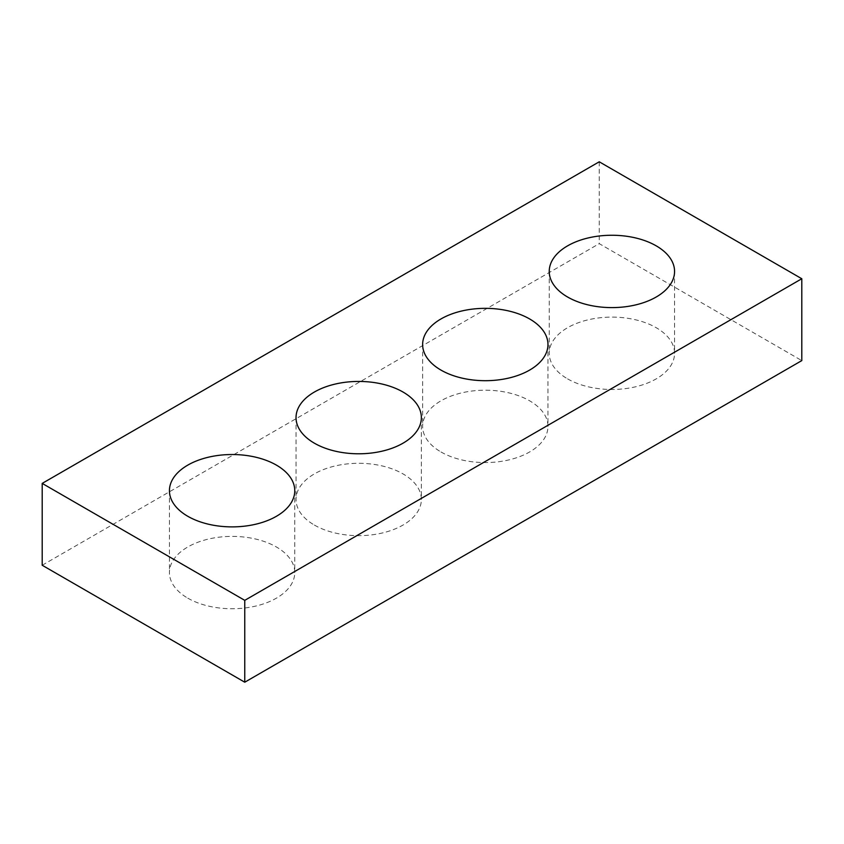 <?xml version="1.0" encoding="UTF-8"?>
<svg xmlns="http://www.w3.org/2000/svg" width="844" height="844" viewBox="0 0 844 844"><rect width="100%" height="100%" fill="white"/><g stroke="black" fill="none" stroke-linecap="round" stroke-linejoin="round"><path stroke-width="0.63" stroke-dasharray="4.22 3.17" d="M42.2 565.258L599.24 243.652L801.8 360.599M599.24 161.795L599.24 243.652M567.59 378.872A62.667 36.176 0 0 0 635.88 386.721A62.667 36.176 0 0 0 674.567 353.298A62.667 36.176 0 0 0 611.9 317.112A62.667 36.176 0 0 0 549.233 353.298A62.667 36.176 0 0 0 567.59 378.872M440.99 451.973A62.667 36.176 0 0 0 509.28 459.811A62.667 36.176 0 0 0 547.967 426.389A62.667 36.176 0 0 0 485.3 390.202A62.667 36.176 0 0 0 422.633 426.389A62.667 36.176 0 0 0 440.99 451.973M314.39 525.063A62.667 36.176 0 0 0 382.68 532.902A62.667 36.176 0 0 0 421.367 499.479A62.667 36.176 0 0 0 358.7 463.303A62.667 36.176 0 0 0 296.033 499.479A62.667 36.176 0 0 0 314.39 525.063M187.79 598.153A62.667 36.176 0 0 0 256.08 605.992A62.667 36.176 0 0 0 294.767 572.57A62.667 36.176 0 0 0 232.1 536.394A62.667 36.176 0 0 0 169.433 572.57A62.667 36.176 0 0 0 187.79 598.153M549.233 271.43L549.233 353.298M674.567 271.43L674.567 353.298M422.633 344.521L422.633 426.389M547.967 344.521L547.967 426.389M296.033 417.611L296.033 499.479M421.367 417.611L421.367 499.479M169.433 490.702L169.433 572.57M294.767 490.702L294.767 572.57"/><path stroke-width="1.27" d="M801.8 278.742L599.24 161.795L42.2 483.401L42.2 565.258L244.76 682.205L801.8 360.599L801.8 278.742L244.76 600.348L244.76 682.205M42.2 483.401L244.76 600.348M567.59 297.014A62.667 36.176 0 0 0 635.88 304.853A62.667 36.176 0 0 0 674.567 271.43A62.667 36.176 0 0 0 611.9 235.254A62.667 36.176 0 0 0 549.233 271.43A62.667 36.176 0 0 0 567.59 297.014M440.99 370.105A62.667 36.176 0 0 0 509.28 377.943A62.667 36.176 0 0 0 547.967 344.521A62.667 36.176 0 0 0 485.3 308.345A62.667 36.176 0 0 0 422.633 344.521A62.667 36.176 0 0 0 440.99 370.105M314.39 443.195A62.667 36.176 0 0 0 382.68 451.034A62.667 36.176 0 0 0 421.367 417.611A62.667 36.176 0 0 0 358.7 381.435A62.667 36.176 0 0 0 296.033 417.611A62.667 36.176 0 0 0 314.39 443.195M187.79 516.285A62.667 36.176 0 0 0 256.08 524.135A62.667 36.176 0 0 0 294.767 490.702A62.667 36.176 0 0 0 232.1 454.526A62.667 36.176 0 0 0 169.433 490.702A62.667 36.176 0 0 0 187.79 516.285"/></g></svg>
